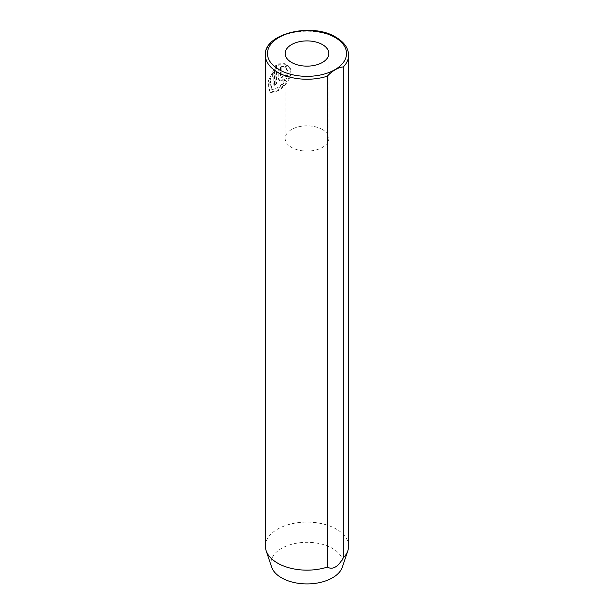 <?xml version="1.0" encoding="UTF-8"?>
<svg xmlns="http://www.w3.org/2000/svg" width="614" height="614" viewBox="0 0 614 614"><rect width="100%" height="100%" fill="white"/><g stroke="black" fill="none" stroke-linecap="round" stroke-linejoin="round"><path stroke-width="0.46" stroke-dasharray="3.07 2.3" d="M281.174 66.35L283.614 66.696L285.548 64.086L278.787 64.27L278.787 78.6L279.815 80.818L282.432 80.71C284.827 79.498 286.185 77.656 286.492 75.2A41.606 24.023 0 0 0 283.745 76.228L282.432 78.093L281.534 78.116L281.181 77.494L281.174 66.35L280.437 65.921L280.514 77.356L281.703 77.663L283.008 75.798A41.606 24.023 180 0 1 285.756 74.77C285.449 77.234 284.09 79.068 281.703 80.28L279.078 80.396L278.05 78.178L278.05 63.841L284.812 63.664L282.877 66.274L280.437 65.921M283.745 76.228L283.008 75.798M274.527 70.364L274.527 85.3A41.606 24.023 180 0 1 276.569 83.865L276.569 65.606L269.254 80.964L269.032 88.623L270.943 92.584L277.658 91.033C286.945 86.298 296.148 71.001 287.559 65.253L285.533 67.809C291.711 72.275 284.911 84.663 277.658 88.416L272.102 89.544L270.36 81.885L274.527 70.364L273.79 69.935L269.623 81.447L271.365 89.122L276.922 87.994C284.182 84.233 290.975 71.853 284.804 67.379L286.83 64.831C295.418 70.556 286.201 85.891 276.922 90.611L270.206 92.154L268.295 88.201L268.518 80.541L275.832 65.184L275.832 83.443A41.606 24.023 0 0 0 273.79 84.878L273.79 69.935M285.533 67.809L284.804 67.379M276.569 65.606L275.832 65.184M322.45 129.539A21.843 12.61 0 0 0 298.642 126.799A21.843 12.61 0 0 0 285.157 138.449A21.843 12.61 0 0 0 291.55 147.368A21.843 12.61 0 0 0 315.358 150.108A21.843 12.61 0 0 0 328.843 138.449A21.843 12.61 0 0 0 322.45 129.539M342.382 567.052A36.034 20.807 0 0 0 332.481 548.402A36.034 20.807 0 0 0 290.107 544.741A36.034 20.807 0 0 0 271.618 567.052M348.606 546.13A41.606 24.023 0 0 0 336.418 529.138A41.606 24.023 0 0 0 291.074 523.934A41.606 24.023 0 0 0 265.394 546.13M287.559 65.253L286.83 64.831M274.527 85.3L273.79 84.878M276.569 83.865L275.832 83.443M286.492 75.2L285.756 74.77M283.614 66.696L282.877 66.274M285.548 64.086L284.812 63.664M278.787 64.27L278.05 63.841M278.787 78.6L278.05 78.178M265.394 55.222A41.606 24.023 180 0 1 291.074 33.026A41.606 24.023 180 0 1 336.418 38.237A41.606 24.023 180 0 1 348.606 55.222M281.174 77.364L280.437 76.934M279.815 80.818L279.078 80.396M270.943 92.584L270.206 92.154M285.157 138.449L285.157 53.518M328.843 138.449L328.843 53.518M272.102 89.544L271.365 89.122M281.542 78.116L280.805 77.686"/><path stroke-width="0.92" d="M322.45 44.599A21.843 12.61 0 0 0 298.642 41.867A21.843 12.61 0 0 0 285.157 53.518A21.843 12.61 0 0 0 291.55 62.436A21.843 12.61 0 0 0 315.358 65.176A21.843 12.61 0 0 0 328.843 53.518A21.843 12.61 0 0 0 322.45 44.599M265.394 55.222C263.36 33.954 311.897 21.912 335.988 37.277C344.231 42.197 348.437 48.176 348.606 55.222A41.606 24.023 180 0 1 343.303 66.964C338.905 67.003 331.829 71.078 327.339 76.174A41.606 24.023 180 0 1 277.582 72.206A41.606 24.023 180 0 1 265.394 55.222L265.394 546.13A41.606 24.023 0 0 0 266.146 550.681A41.606 24.023 0 0 0 277.582 563.115A41.606 24.023 0 0 0 327.339 567.083L327.339 76.174M266.146 550.681L271.618 567.052A36.034 20.807 0 0 0 281.519 577.82A36.034 20.807 0 0 0 317.561 583.001A36.034 20.807 0 0 0 342.382 567.052L347.854 550.681A41.606 24.023 0 0 0 348.606 546.13L348.606 55.222M343.303 66.964L343.303 557.865A41.606 24.023 0 0 0 347.854 550.681M343.303 557.865C337.976 567.014 332.658 570.084 327.339 567.083M279.048 69.658A39.526 22.818 0 0 0 334.952 69.658A39.526 22.818 0 0 0 334.952 37.385A39.526 22.818 0 0 0 279.048 37.385A39.526 22.818 0 0 0 279.048 69.658"/></g></svg>
